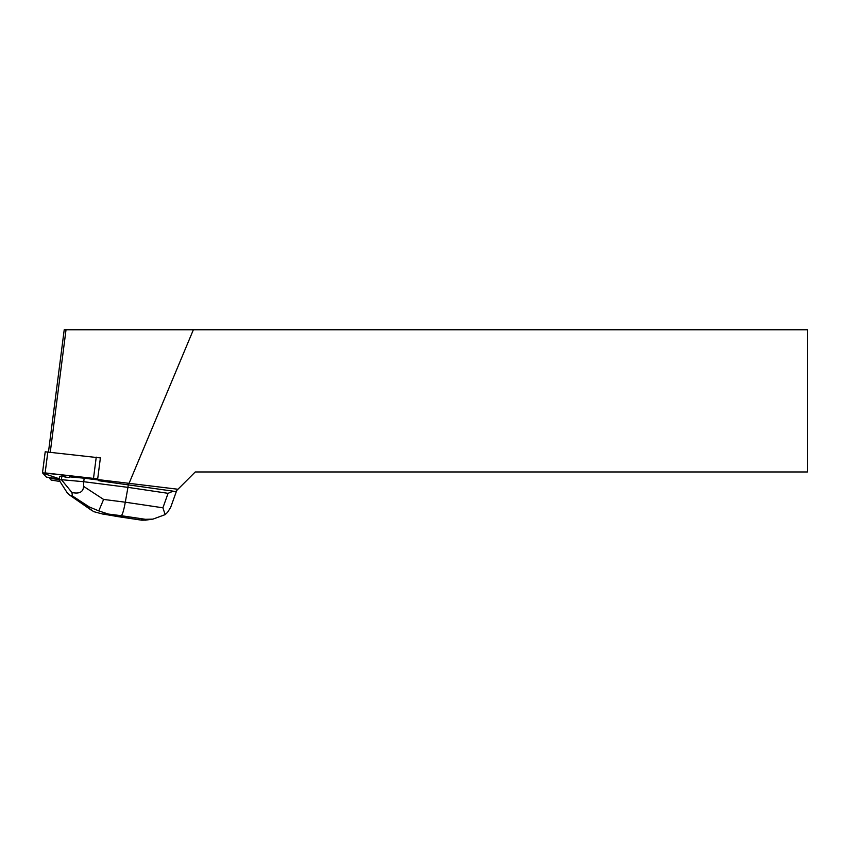 <?xml version="1.0" encoding="UTF-8"?>
<svg xmlns="http://www.w3.org/2000/svg" width="850" height="850" viewBox="0 0 850 850"><rect width="100%" height="100%" fill="white"/><g stroke="black" fill="none" stroke-linecap="round" stroke-linejoin="round"><path stroke-width="1.27" d="M45.209 451.796L42.5 472.834L46.357 477.073L50.734 477.859L59.234 478.784L42.702 473.067L45.549 472.961L97.686 478.869L42.5 472.834L45.209 451.796L100.619 457.948M59.968 481.461L51.159 480.08L49.629 478.401L59.149 479.453M100.396 457.853L97.601 479.538L98.823 480.728L173.166 491.162L168.077 493.329L162.913 507.801L125.301 502.201C123.802 510.276 122.453 514.781 121.242 515.695L145.435 519.308L152.915 519.138L165.144 514.633L162.913 507.801M97.601 479.538L177.958 489.249L175.482 491.725L173.166 491.162M84.182 478.189L69.286 476.829L69.201 477.498A11.518 0.85 -172.7 0 0 64.951 477.105L65.046 476.446L61.859 476.159L61.412 479.687L83.725 481.716L84.182 478.189L98.122 479.963M64.951 477.105L69.201 477.498M177.958 489.249L195.245 471.962L807.5 471.962L807.5 329.768L64.218 329.768L48.482 451.956M49.714 477.743L49.629 478.401M129.221 482.981L193.375 329.768M50.267 452.147L66.024 329.768M168.077 493.329L127.957 487.358L128.318 484.489M165.144 514.633L167.652 512.221L170.691 507.291L176.343 491.534M98.781 510.892L89.314 506.961L87.646 507.195L93.606 511.615L102.669 514.038L108.258 514.048L98.781 510.892L103.604 499.439L125.301 502.201L127.957 487.358L83.725 481.716L83.587 486.381C83.257 492.044 79.369 494.094 71.942 492.511L61.412 479.687M61.859 476.159L59.532 476.489L59.075 480.069L67.447 493.149L70.072 495.38L72.399 495.943L71.942 492.511M61.391 479.74L59.075 480.069M145.892 520.094L141.822 520.2L102.659 514.038M93.532 478.178L96.241 457.151M47.844 451.881L45.135 472.919M50.734 477.859L50.649 478.529M116.482 516.364L105.421 514.441M145.435 519.308L140.675 519.966M108.258 514.048L121.242 515.695M103.604 499.439L83.587 486.381M87.646 507.195L71.623 496.049M72.399 495.943L89.314 506.961M152.915 519.116L145.074 520.211M141.822 520.2L115.876 516.332M70.072 495.38L91.269 510.138"/></g></svg>
